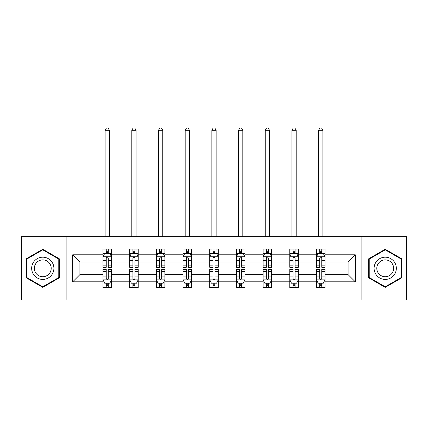 <?xml version="1.0" encoding="UTF-8"?>
<svg xmlns="http://www.w3.org/2000/svg" width="428" height="428" viewBox="0 0 428 428"><rect width="100%" height="100%" fill="white"/><g stroke="black" fill="none" stroke-linecap="round" stroke-linejoin="round"><path stroke-width="0.64" d="M361.869 299.953L406.6 299.953L406.6 236.663L361.869 236.663L361.869 299.953L66.131 299.953L66.131 236.663L21.4 236.663L21.4 299.953L66.131 299.953M325.013 281.822L325.013 274.637L348.103 274.637L355.288 281.822L325.013 281.822L325.013 287.552L321.76 287.552L321.76 283.192M361.869 236.663L66.131 236.663M316.458 281.822L298.327 281.822L298.327 274.637L316.458 274.637L316.458 287.552L325.013 287.552L325.013 282.983L323.402 282.983M298.327 281.822L298.327 287.552L295.079 287.552L295.079 283.192M289.772 281.822L271.641 281.822L271.641 274.637L289.772 274.637L289.772 287.552L298.327 287.552L298.327 282.983L296.716 282.983M271.641 281.822L271.641 287.552L268.393 287.552L268.393 283.192M263.092 281.822L244.96 281.822L244.96 274.637L263.092 274.637L263.092 287.552L271.641 287.552L271.641 282.983L270.036 282.983M244.96 281.822L244.96 287.552L241.708 287.552L241.708 283.192M236.406 281.822L218.275 281.822L218.275 274.637L236.406 274.637L236.406 287.552L244.96 287.552L244.96 282.983L243.35 282.983M218.275 281.822L218.275 287.552L215.027 287.552L215.027 283.192M209.725 281.822L191.594 281.822L191.594 274.637L209.725 274.637L209.725 287.552L218.275 287.552L218.275 282.983L216.67 282.983M191.594 281.822L191.594 287.552L188.341 287.552L188.341 283.192M183.04 281.822L164.908 281.822L164.908 274.637L183.04 274.637L183.04 287.552L191.594 287.552L191.594 282.983L189.984 282.983M164.908 281.822L164.908 287.552L161.661 287.552L161.661 283.192M156.359 281.822L138.228 281.822L138.228 274.637L156.359 274.637L156.359 287.552L164.908 287.552L164.908 282.983L163.303 282.983M138.228 281.822L138.228 287.552L134.975 287.552L134.975 283.192M129.673 281.822L111.542 281.822L111.542 274.637L129.673 274.637L129.673 287.552L138.228 287.552L138.228 282.983L136.618 282.983M111.542 281.822L111.542 287.552L108.295 287.552L108.295 283.192M102.988 281.822L72.712 281.822L72.712 254.794L102.988 254.794L102.988 261.979L79.897 261.979L79.897 274.637L102.988 274.637L102.988 287.552L111.542 287.552L111.542 282.983L109.932 282.983M104.598 253.633L102.988 253.633L102.988 249.064L102.988 254.794M106.24 253.424L106.24 249.064L102.988 249.064L111.542 249.064L111.542 254.794L129.673 254.794L129.673 249.064L138.228 249.064L138.228 254.794L156.359 254.794L156.359 249.064L164.908 249.064L164.908 254.794L183.04 254.794L183.04 249.064L191.594 249.064L191.594 254.794L209.725 254.794L209.725 249.064L218.275 249.064L218.275 254.794L236.406 254.794L236.406 249.064L244.96 249.064L244.96 254.794L263.092 254.794L263.092 249.064L271.641 249.064L271.641 254.794L289.772 254.794L289.772 249.064L298.327 249.064L298.327 254.794L316.458 254.794L316.458 249.064L325.013 249.064L325.013 254.794L355.288 254.794L355.288 281.822M316.458 254.794L316.458 261.979L298.327 261.979L298.327 254.794M289.772 254.794L289.772 261.979L271.641 261.979L271.641 254.794M263.092 254.794L263.092 261.979L244.96 261.979L244.96 254.794M236.406 254.794L236.406 261.979L218.275 261.979L218.275 254.794M209.725 254.794L209.725 261.979L191.594 261.979L191.594 254.794M183.04 254.794L183.04 261.979L164.908 261.979L164.908 254.794M156.359 254.794L156.359 261.979L138.228 261.979L138.228 254.794M129.673 254.794L129.673 261.979L111.542 261.979L111.542 254.794M72.712 254.794L79.897 261.979M348.103 274.637L348.103 261.979L325.013 261.979L325.013 254.794M319.705 253.339L321.76 253.339M293.025 253.339L295.079 253.339M266.339 253.339L268.393 253.339M239.659 253.339L241.708 253.339M212.973 253.339L215.027 253.339M186.292 253.339L188.341 253.339M159.607 253.339L161.661 253.339M132.921 253.339L134.975 253.339M106.24 253.339L108.295 253.339M106.24 283.272L108.295 283.272M132.921 283.272L134.975 283.272M159.607 283.272L161.661 283.272M186.292 283.272L188.341 283.272M212.973 283.272L215.027 283.272M239.659 283.272L241.708 283.272M266.339 283.272L268.393 283.272M293.025 283.272L295.079 283.272M319.705 283.272L321.76 283.272M79.897 274.637L72.712 281.822M355.288 254.794L348.103 261.979M59.289 258.779L42.779 249.246L26.274 258.779L26.274 277.836L42.779 287.37L59.289 277.836L59.289 258.779M368.711 258.779L368.711 277.836L385.221 287.37L401.726 277.836L401.726 258.779L385.221 249.246L368.711 258.779M108.295 251.29L106.24 251.29M102.988 265.135L102.988 267.281L106.24 267.281L106.24 265.135L102.988 265.135L102.988 261.979M111.542 261.979L111.542 267.281L108.295 267.281L108.295 258.132C107.61 256.811 106.925 256.811 106.24 258.132L106.24 265.135M109.932 253.633L111.542 253.633L111.542 249.064L108.295 249.064L108.295 253.424M111.542 256.848L109.83 253.424L104.7 253.424L102.988 256.848M109.402 236.663L109.402 130.273L105.128 130.273L105.128 236.663M105.128 130.273L106.412 128.047L108.124 128.047L109.402 130.273M106.24 285.326L108.295 285.326M111.542 271.48L111.542 269.335L108.295 269.335L108.295 271.48L111.542 271.48L111.542 274.637M102.988 274.637L102.988 269.335L106.24 269.335L106.24 278.484C106.925 279.805 107.61 279.805 108.295 278.484L108.295 271.48M104.598 282.983L102.988 282.983L102.988 287.552L106.24 287.552L106.24 283.192M102.988 279.768L104.7 283.192L109.83 283.192L111.542 279.768M134.975 251.29L132.921 251.29M131.284 253.633L129.673 253.633L129.673 249.064L132.921 249.064L132.921 253.424M129.673 265.135L129.673 267.281L132.921 267.281L132.921 265.135L129.673 265.135L129.673 261.979M138.228 261.979L138.228 267.281L134.975 267.281L134.975 258.132C134.29 256.811 133.611 256.811 132.921 258.132L132.921 265.135M136.618 253.633L138.228 253.633L138.228 249.064L134.975 249.064L134.975 253.424M138.228 256.848L136.516 253.424L131.385 253.424L129.673 256.848M136.088 236.663L136.088 130.273L131.813 130.273L131.813 236.663M131.813 130.273L133.092 128.047L134.804 128.047L136.088 130.273M161.661 251.29L159.607 251.29M157.964 253.633L156.359 253.633L156.359 249.064L159.607 249.064L159.607 253.424M156.359 265.135L156.359 267.281L159.607 267.281L159.607 265.135L156.359 265.135L156.359 261.979M164.908 261.979L164.908 267.281L161.661 267.281L161.661 258.132C160.976 256.811 160.291 256.811 159.607 258.132L159.607 265.135M163.303 253.633L164.908 253.633L164.908 249.064L161.661 249.064L161.661 253.424M164.908 256.848L163.196 253.424L158.066 253.424L156.359 256.848M162.774 236.663L162.774 130.273L158.494 130.273L158.494 236.663M158.494 130.273L159.778 128.047L161.49 128.047L162.774 130.273M132.921 285.326L134.975 285.326M138.228 271.48L138.228 269.335L134.975 269.335L134.975 271.48L138.228 271.48L138.228 274.637M129.673 274.637L129.673 269.335L132.921 269.335L132.921 278.484C133.606 279.805 134.29 279.805 134.975 278.484L134.975 271.48M131.284 282.983L129.673 282.983L129.673 287.552L132.921 287.552L132.921 283.192M129.673 279.768L131.385 283.192L136.516 283.192L138.228 279.768M159.607 285.326L161.661 285.326M164.908 271.48L164.908 269.335L161.661 269.335L161.661 271.48L164.908 271.48L164.908 274.637M156.359 274.637L156.359 269.335L159.607 269.335L159.607 278.484C160.291 279.805 160.976 279.805 161.661 278.484L161.661 271.48M157.964 282.983L156.359 282.983L156.359 287.552L159.607 287.552L159.607 283.192M156.359 279.768L158.066 283.192L163.196 283.192L164.908 279.768M33.154 262.749A11.117 11.117 0 0 0 37.22 277.938A11.117 11.117 0 0 0 52.409 273.867A11.117 11.117 0 0 0 48.343 258.678A11.117 11.117 0 0 0 33.154 262.749M35.492 264.097A8.416 8.416 0 0 0 38.573 275.6A8.416 8.416 0 0 0 50.071 272.518A8.416 8.416 0 0 0 46.989 261.016A8.416 8.416 0 0 0 35.492 264.097M58.775 259.074L58.775 277.542L42.779 286.776L26.787 277.542L26.787 259.074L42.779 249.84L58.775 259.074M375.591 262.749A11.117 11.117 0 0 0 379.657 277.938A11.117 11.117 0 0 0 394.846 273.867A11.117 11.117 0 0 0 390.78 258.678A11.117 11.117 0 0 0 375.591 262.749M377.929 264.097A8.416 8.416 0 0 0 381.011 275.6A8.416 8.416 0 0 0 392.508 272.518A8.416 8.416 0 0 0 389.427 261.016A8.416 8.416 0 0 0 377.929 264.097M401.213 259.074L401.213 277.542L385.221 286.776L369.225 277.542L369.225 259.074L385.221 249.84L401.213 259.074M188.341 251.29L186.292 251.29M184.65 253.633L183.04 253.633L183.04 249.064L186.292 249.064L186.292 253.424M183.04 265.135L183.04 267.281L186.292 267.281L186.292 265.135L183.04 265.135L183.04 261.979M191.594 261.979L191.594 267.281L188.341 267.281L188.341 258.132C187.662 256.811 186.977 256.811 186.292 258.132L186.292 265.135M189.984 253.633L191.594 253.633L191.594 249.064L188.341 249.064L188.341 253.424M191.594 256.848L189.882 253.424L184.752 253.424L183.04 256.848M189.454 236.663L189.454 130.273L185.18 130.273L185.18 236.663M185.18 130.273L186.464 128.047L188.17 128.047L189.454 130.273M186.292 285.326L188.341 285.326M191.594 271.48L191.594 269.335L188.341 269.335L188.341 271.48L191.594 271.48L191.594 274.637M183.04 274.637L183.04 269.335L186.292 269.335L186.292 278.484C186.972 279.805 187.657 279.805 188.341 278.484L188.341 271.48M184.65 282.983L183.04 282.983L183.04 287.552L186.292 287.552L186.292 283.192M183.04 279.768L184.752 283.192L189.882 283.192L191.594 279.768M215.027 251.29L212.973 251.29M211.33 253.633L209.725 253.633L209.725 249.064L212.973 249.064L212.973 253.424M209.725 265.135L209.725 267.281L212.973 267.281L212.973 265.135L209.725 265.135L209.725 261.979M218.275 261.979L218.275 267.281L215.027 267.281L215.027 258.132C214.342 256.811 213.658 256.811 212.973 258.132L212.973 265.135M216.67 253.633L218.275 253.633L218.275 249.064L215.027 249.064L215.027 253.424M218.275 256.848L216.568 253.424L211.432 253.424L209.725 256.848M216.14 236.663L216.14 130.273L211.86 130.273L211.86 236.663M211.86 130.273L213.144 128.047L214.856 128.047L216.14 130.273M212.973 285.326L215.027 285.326M218.275 271.48L218.275 269.335L215.027 269.335L215.027 271.48L218.275 271.48L218.275 274.637M209.725 274.637L209.725 269.335L212.973 269.335L212.973 278.484C213.658 279.805 214.342 279.805 215.027 278.484L215.027 271.48M211.33 282.983L209.725 282.983L209.725 287.552L212.973 287.552L212.973 283.192M209.725 279.768L211.432 283.192L216.568 283.192L218.275 279.768M241.708 251.29L239.659 251.29M238.016 253.633L236.406 253.633L236.406 249.064L239.659 249.064L239.659 253.424M236.406 265.135L236.406 267.281L239.659 267.281L239.659 265.135L236.406 265.135L236.406 261.979M244.96 261.979L244.96 267.281L241.708 267.281L241.708 258.132C241.028 256.811 240.343 256.811 239.659 258.132L239.659 265.135M243.35 253.633L244.96 253.633L244.96 249.064L241.708 249.064L241.708 253.424M244.96 256.848L243.248 253.424L238.118 253.424L236.406 256.848M242.82 236.663L242.82 130.273L238.546 130.273L238.546 236.663M238.546 130.273L239.83 128.047L241.536 128.047L242.82 130.273M239.659 285.326L241.708 285.326M244.96 271.48L244.96 269.335L241.708 269.335L241.708 271.48L244.96 271.48L244.96 274.637M236.406 274.637L236.406 269.335L239.659 269.335L239.659 278.484C240.338 279.805 241.023 279.805 241.708 278.484L241.708 271.48M238.016 282.983L236.406 282.983L236.406 287.552L239.659 287.552L239.659 283.192M236.406 279.768L238.118 283.192L243.248 283.192L244.96 279.768M268.393 251.29L266.339 251.29M264.697 253.633L263.092 253.633L263.092 249.064L266.339 249.064L266.339 253.424M263.092 265.135L263.092 267.281L266.339 267.281L266.339 265.135L263.092 265.135L263.092 261.979M271.641 261.979L271.641 267.281L268.393 267.281L268.393 258.132C267.709 256.811 267.024 256.811 266.339 258.132L266.339 265.135M270.036 253.633L271.641 253.633L271.641 249.064L268.393 249.064L268.393 253.424M271.641 256.848L269.934 253.424L264.804 253.424L263.092 256.848M269.506 236.663L269.506 130.273L265.226 130.273L265.226 236.663M265.226 130.273L266.51 128.047L268.222 128.047L269.506 130.273M266.339 285.326L268.393 285.326M271.641 271.48L271.641 269.335L268.393 269.335L268.393 271.48L271.641 271.48L271.641 274.637M263.092 274.637L263.092 269.335L266.339 269.335L266.339 278.484C267.024 279.805 267.709 279.805 268.393 278.484L268.393 271.48M264.697 282.983L263.092 282.983L263.092 287.552L266.339 287.552L266.339 283.192M263.092 279.768L264.804 283.192L269.934 283.192L271.641 279.768M295.079 251.29L293.025 251.29M291.382 253.633L289.772 253.633L289.772 249.064L293.025 249.064L293.025 253.424M289.772 265.135L289.772 267.281L293.025 267.281L293.025 265.135L289.772 265.135L289.772 261.979M298.327 261.979L298.327 267.281L295.079 267.281L295.079 258.132C294.394 256.811 293.71 256.811 293.025 258.132L293.025 265.135M296.716 253.633L298.327 253.633L298.327 249.064L295.079 249.064L295.079 253.424M298.327 256.848L296.615 253.424L291.484 253.424L289.772 256.848M296.187 236.663L296.187 130.273L291.912 130.273L291.912 236.663M291.912 130.273L293.196 128.047L294.908 128.047L296.187 130.273M293.025 285.326L295.079 285.326M298.327 271.48L298.327 269.335L295.079 269.335L295.079 271.48L298.327 271.48L298.327 274.637M289.772 274.637L289.772 269.335L293.025 269.335L293.025 278.484C293.71 279.805 294.389 279.805 295.079 278.484L295.079 271.48M291.382 282.983L289.772 282.983L289.772 287.552L293.025 287.552L293.025 283.192M289.772 279.768L291.484 283.192L296.615 283.192L298.327 279.768M321.76 251.29L319.705 251.29M318.068 253.633L316.458 253.633L316.458 249.064L319.705 249.064L319.705 253.424M316.458 265.135L316.458 267.281L319.705 267.281L319.705 265.135L316.458 265.135L316.458 261.979M325.013 261.979L325.013 267.281L321.76 267.281L321.76 258.132C321.075 256.811 320.39 256.811 319.705 258.132L319.705 265.135M323.402 253.633L325.013 253.633L325.013 249.064L321.76 249.064L321.76 253.424M325.013 256.848L323.3 253.424L318.17 253.424L316.458 256.848M322.873 236.663L322.873 130.273L318.598 130.273L318.598 236.663M318.598 130.273L319.877 128.047L321.589 128.047L322.873 130.273M319.705 285.326L321.76 285.326M325.013 271.48L325.013 269.335L321.76 269.335L321.76 271.48L325.013 271.48L325.013 274.637M316.458 274.637L316.458 269.335L319.705 269.335L319.705 278.484C320.39 279.805 321.075 279.805 321.76 278.484L321.76 271.48M318.068 282.983L316.458 282.983L316.458 287.552L319.705 287.552L319.705 283.192M316.458 279.768L318.17 283.192L323.3 283.192L325.013 279.768M111.499 256.763L103.03 256.763M111.542 265.135L108.295 265.135M106.24 260.55L102.988 260.55M111.542 260.55L108.295 260.55M108.295 252.376L106.24 252.376M103.03 279.853L111.499 279.853M102.988 271.48L106.24 271.48M108.295 276.065L111.542 276.065M102.988 276.065L106.24 276.065M106.24 284.24L108.295 284.24M138.185 256.763L129.716 256.763M138.228 265.135L134.975 265.135M132.921 260.55L129.673 260.55M138.228 260.55L134.975 260.55M134.975 252.376L132.921 252.376M164.866 256.763L156.402 256.763M164.908 265.135L161.661 265.135M159.607 260.55L156.359 260.55M164.908 260.55L161.661 260.55M161.661 252.376L159.607 252.376M129.716 279.853L138.185 279.853M129.673 271.48L132.921 271.48M134.975 276.065L138.228 276.065M129.673 276.065L132.921 276.065M132.921 284.24L134.975 284.24M156.402 279.853L164.866 279.853M156.359 271.48L159.607 271.48M161.661 276.065L164.908 276.065M156.359 276.065L159.607 276.065M159.607 284.24L161.661 284.24M191.551 256.763L183.082 256.763M191.594 265.135L188.341 265.135M186.292 260.55L183.04 260.55M191.594 260.55L188.341 260.55M188.341 252.376L186.292 252.376M183.082 279.853L191.551 279.853M183.04 271.48L186.292 271.48M188.341 276.065L191.594 276.065M183.04 276.065L186.292 276.065M186.292 284.24L188.341 284.24M218.232 256.763L209.768 256.763M218.275 265.135L215.027 265.135M212.973 260.55L209.725 260.55M218.275 260.55L215.027 260.55M215.027 252.376L212.973 252.376M209.768 279.853L218.232 279.853M209.725 271.48L212.973 271.48M215.027 276.065L218.275 276.065M209.725 276.065L212.973 276.065M212.973 284.24L215.027 284.24M244.918 256.763L236.449 256.763M244.96 265.135L241.708 265.135M239.659 260.55L236.406 260.55M244.96 260.55L241.708 260.55M241.708 252.376L239.659 252.376M236.449 279.853L244.918 279.853M236.406 271.48L239.659 271.48M241.708 276.065L244.96 276.065M236.406 276.065L239.659 276.065M239.659 284.24L241.708 284.24M271.598 256.763L263.134 256.763M271.641 265.135L268.393 265.135M266.339 260.55L263.092 260.55M271.641 260.55L268.393 260.55M268.393 252.376L266.339 252.376M263.134 279.853L271.598 279.853M263.092 271.48L266.339 271.48M268.393 276.065L271.641 276.065M263.092 276.065L266.339 276.065M266.339 284.24L268.393 284.24M298.284 256.763L289.815 256.763M298.327 265.135L295.079 265.135M293.025 260.55L289.772 260.55M298.327 260.55L295.079 260.55M295.079 252.376L293.025 252.376M289.815 279.853L298.284 279.853M289.772 271.48L293.025 271.48M295.079 276.065L298.327 276.065M289.772 276.065L293.025 276.065M293.025 284.24L295.079 284.24M324.97 256.763L316.501 256.763M325.013 265.135L321.76 265.135M319.705 260.55L316.458 260.55M325.013 260.55L321.76 260.55M321.76 252.376L319.705 252.376M316.501 279.853L324.97 279.853M316.458 271.48L319.705 271.48M321.76 276.065L325.013 276.065M316.458 276.065L319.705 276.065M319.705 284.24L321.76 284.24"/></g></svg>
